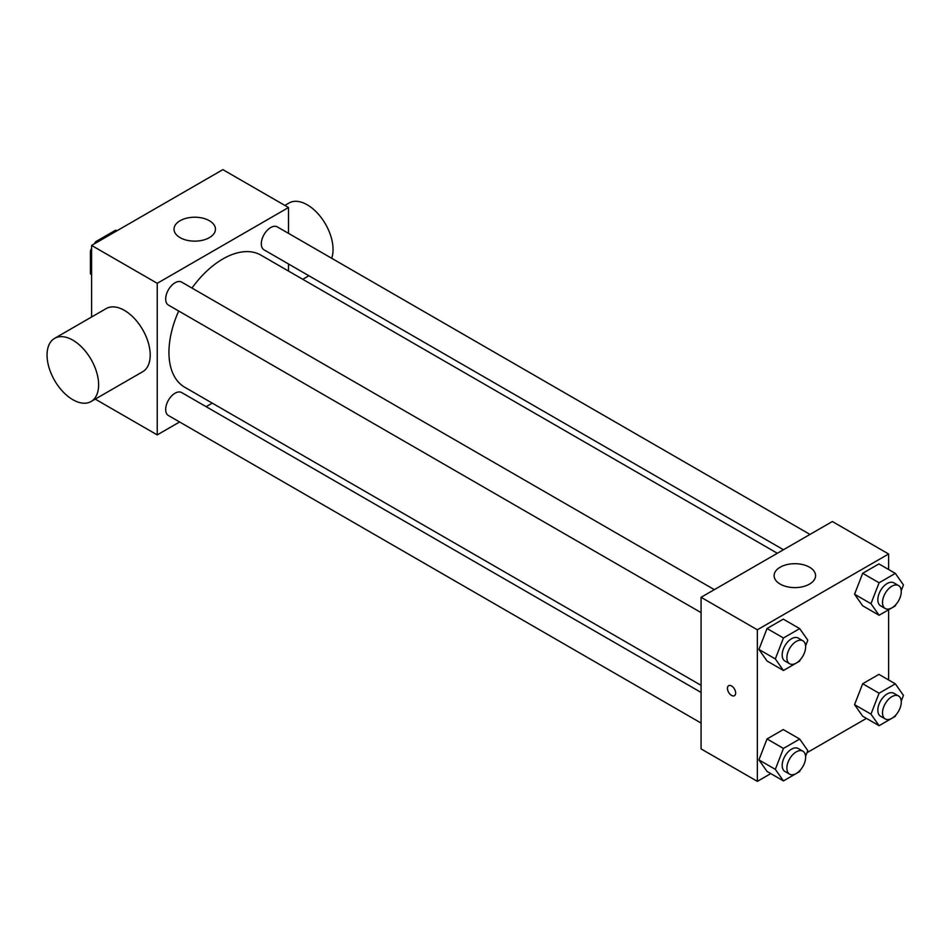 <?xml version="1.0" encoding="UTF-8"?>
<svg xmlns="http://www.w3.org/2000/svg" width="951" height="951" viewBox="0 0 951 951"><rect width="100%" height="100%" fill="white"/><g stroke="black" fill="none" stroke-linecap="round" stroke-linejoin="round"><path stroke-width="1.43" d="M96.966 242.327L95.789 241.649L115.523 230.249A25.677 14.824 120 0 1 117.139 230.677M91.593 274.411L90.416 273.733A25.677 14.824 120 0 0 91.593 274.91M90.416 273.733L90.416 250.945A25.677 14.824 120 0 1 91.593 248.413M95.789 241.649A25.677 14.824 120 0 0 94.185 243.931M91.593 251.623L90.416 250.945M116.7 230.927L115.523 230.249M91.593 317.004L91.593 245.417L222.867 169.635L288.51 207.52L288.51 233.352M179.596 421.982L157.236 434.904L95.243 399.111M212.251 403.129L206.129 406.671M701.077 612.622L168.422 305.081A13.266 7.656 -60 0 1 168.422 289.77A13.266 7.656 -60 0 1 181.677 282.114L714.344 589.644M701.077 723.057L168.422 415.528A13.266 7.656 -60 0 1 168.422 400.216A13.266 7.656 -60 0 1 181.677 392.561L701.077 692.435M288.51 263.986L288.51 271.059M157.236 434.904L157.236 283.315L288.51 207.52M783.458 549.737L264.057 249.863A13.266 7.656 -60 0 1 264.057 234.552A13.266 7.656 -60 0 1 277.323 226.897L809.979 534.426M701.077 685.35L184.744 387.247A76.246 44.019 -60 0 1 178.693 311.025M191.959 288.046A76.246 44.019 -60 0 1 260.99 255.177L777.336 553.28M54.611 338.354L106.179 308.576A36.471 21.053 60 0 1 142.65 329.628A36.471 21.053 60 0 1 142.65 371.746L91.07 401.512A36.471 21.053 -120 0 0 91.07 359.407A36.471 21.053 -120 0 0 54.611 338.354A36.471 21.053 -120 0 0 49.012 367.573A36.471 21.053 -120 0 0 72.835 399.705A36.471 21.053 -120 0 0 91.07 401.512M157.236 283.315L91.593 245.417M209.386 220.727A20.72 11.959 180 0 1 215.461 229.179A20.72 11.959 180 0 1 194.741 241.138A20.72 11.959 180 0 1 174.021 229.179A20.72 11.959 180 0 1 186.812 218.124A20.72 11.959 180 0 1 209.386 220.727M284.86 205.416L289.021 203.015A36.471 21.053 60 0 1 307.256 204.822A36.471 21.053 60 0 1 331.673 258.28M770.785 773.603L757.341 781.365L701.077 748.889L701.077 597.299L832.351 521.517L888.614 553.993L888.614 569.518M866.432 718.385L806.995 752.705M862.676 605.787L854.557 594.232L862.676 573.298L878.926 563.919L862.676 573.298L854.557 594.232L862.676 605.787L879.093 615.261L870.973 603.707L879.093 582.773L895.331 573.394L903.45 584.948L901.239 590.654M767.041 771.439L758.922 759.885L767.041 738.963L783.279 729.583L767.041 738.963L758.922 759.885L767.041 771.439L783.446 780.914L775.327 769.359L783.446 748.437L799.684 739.058L807.803 750.612L805.592 756.318M888.614 609.757L888.614 679.965M757.341 781.365L757.341 629.788L888.614 553.993M862.676 716.222L854.557 704.667L862.676 683.745L878.926 674.366L862.676 683.745L854.557 704.667L862.676 716.222L879.093 725.696L870.973 714.142L879.093 693.22L895.331 683.84L903.45 695.395L901.239 701.101M767.041 661.004L758.922 649.45L767.041 628.516L783.279 619.149L767.041 628.516L758.922 649.45L767.041 661.004L783.446 670.479L775.327 658.924L783.446 637.99L799.684 628.623L807.803 640.166L805.592 645.884M757.341 629.788L701.077 597.299M780.2 584.104A20.72 11.959 180 0 1 774.126 575.652A20.72 11.959 180 0 1 794.846 563.693A20.72 11.959 180 0 1 815.566 575.652A20.72 11.959 180 0 1 802.775 586.708A20.72 11.959 180 0 1 780.2 584.104M735.658 693.065A5.801 3.352 60 0 1 734.457 695.716A5.801 3.352 60 0 1 728.656 692.364A5.801 3.352 60 0 1 728.656 685.671A5.801 3.352 60 0 1 733.126 687.216A5.801 3.352 60 0 1 735.658 693.065M734.457 695.716A5.801 3.352 60 0 1 728.656 692.364A5.801 3.352 60 0 1 728.656 685.659M800.183 659.816L799.684 661.1L783.446 670.479M802.882 640.772L798.198 638.062A13.266 7.656 120 0 0 787.975 641.616A13.266 7.656 120 0 0 782.186 654.966A13.266 7.656 120 0 0 784.932 661.028L789.627 663.739A13.266 7.656 120 0 0 802.882 656.083A13.266 7.656 120 0 0 802.882 640.772A13.266 7.656 120 0 0 792.67 644.326A13.266 7.656 120 0 0 786.881 657.664A13.266 7.656 120 0 0 789.627 663.739M775.327 658.924L758.922 649.45M783.446 637.99L767.041 628.516M799.684 628.623L783.279 619.149M895.83 604.598L895.331 605.882L879.093 615.261M898.529 585.554L893.845 582.844A13.266 7.656 120 0 0 883.622 586.398A13.266 7.656 120 0 0 877.832 599.736A13.266 7.656 120 0 0 880.578 605.811L885.262 608.521A13.266 7.656 120 0 0 898.529 600.866A13.266 7.656 120 0 0 898.529 585.554A13.266 7.656 120 0 0 888.305 589.109A13.266 7.656 120 0 0 882.516 602.447A13.266 7.656 120 0 0 885.262 608.521M870.973 603.707L854.557 594.232M879.093 582.773L862.676 573.298M895.331 573.394L878.926 563.919M800.183 770.251L799.684 771.534L783.446 780.914M802.882 751.207L798.198 748.496A13.266 7.656 120 0 0 787.975 752.051A13.266 7.656 120 0 0 782.186 765.4A13.266 7.656 120 0 0 784.932 771.475L789.627 774.173A13.266 7.656 120 0 0 802.882 766.518A13.266 7.656 120 0 0 802.882 751.207A13.266 7.656 120 0 0 792.67 754.761A13.266 7.656 120 0 0 786.881 768.111A13.266 7.656 120 0 0 789.627 774.173M775.327 769.359L758.922 759.885M783.446 748.437L767.041 738.963M799.684 739.058L783.279 729.583M895.83 715.033L895.331 716.317L879.093 725.696M898.529 695.989L893.845 693.279A13.266 7.656 120 0 0 883.622 696.833A13.266 7.656 120 0 0 877.832 710.183A13.266 7.656 120 0 0 880.578 716.246L885.262 718.956A13.266 7.656 120 0 0 898.529 711.3A13.266 7.656 120 0 0 898.529 695.989A13.266 7.656 120 0 0 888.305 699.544A13.266 7.656 120 0 0 882.516 712.881A13.266 7.656 120 0 0 885.262 718.956M870.973 714.142L854.557 704.667M879.093 693.22L862.676 683.745M895.331 683.84L878.926 674.366M308.897 275.754L302.763 279.297"/></g></svg>
